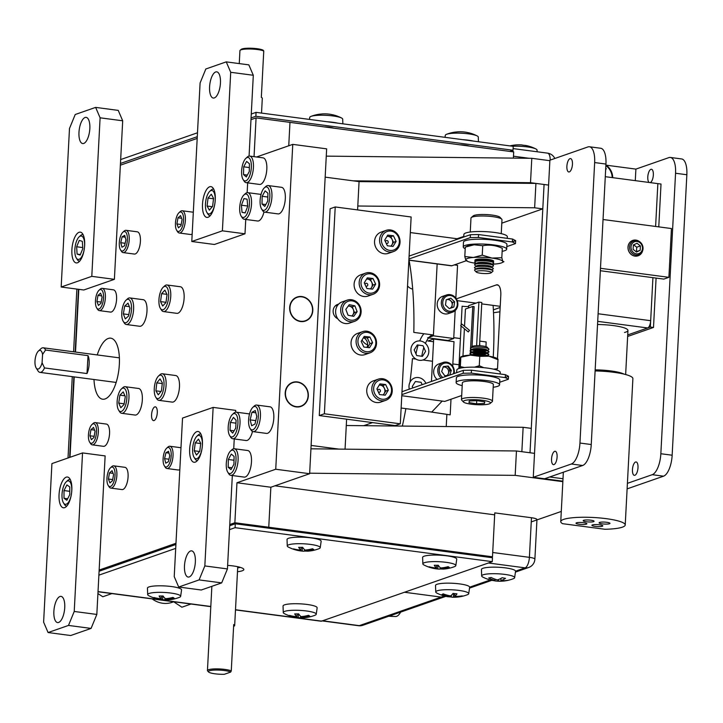 <?xml version="1.0" encoding="UTF-8"?>
<svg xmlns="http://www.w3.org/2000/svg" width="723" height="723" viewBox="0 0 723 723"><rect width="100%" height="100%" fill="white"/><g stroke="black" fill="none" stroke-linecap="round" stroke-linejoin="round"><path stroke-width="1.08" d="M456.358 298.861L496.34 284.925A12.418 4.916 97.5 0 1 497.325 284.808A12.418 4.916 97.5 0 1 500.795 295.346L497.469 358.78M496.945 368.811A12.418 4.916 97.5 0 1 496.846 370.049M446.877 414.415L446.236 426.525M500.226 306.326L481.726 303.886M475.978 303.127L457.234 300.651M562.846 481.663L515.174 475.363L516.457 450.98L534.532 453.366L530.013 452.77L544.076 184.482L548.594 185.079L530.51 182.693L353.023 180.822M456.086 238.617L456.032 239.711M357.587 209.914L359.069 181.618L535.915 183.407L534.64 207.79L357.795 206.01L359.069 181.618L325.169 177.144L311.116 445.431L338.96 449.11M335.978 314.713A5.287 4.763 70.8 0 0 336.728 316.882M352.481 307.257L352.444 308.016M346.615 419.177L345.052 449.173L346.29 425.513L523.136 427.302L531.288 428.377L530.013 452.77L521.852 451.694L523.136 427.302M535.915 183.407L544.076 184.482L542.792 208.875L501.798 223.163M534.64 207.79L542.792 208.875M463.786 236.412L457.081 238.744L410.33 232.571M529.055 158.274L513.475 156.213L513.375 158.111L513.701 151.92L289.977 122.368L288.748 145.766L289.977 122.368L256.078 117.885L254.044 156.656M266.76 527.935L268.757 527.23L270.854 487.239L268.757 527.23L266.76 527.935M490.474 557.487L492.48 556.791L234.867 522.756L229.76 524.537M492.48 556.791L494.677 514.839L274.939 485.811M152.119 598.888A24.826 22.35 70.8 0 0 172.182 602.322L173.701 601.789M173.619 601.735L181.898 607.203L190.999 604.03M97.921 593.592L102.811 596.755L111.902 593.583M93.999 379.521A30.791 12.201 -82.5 0 0 102.666 399.213A30.791 12.201 -82.5 0 0 105.115 398.933A30.791 12.201 -82.5 0 0 119.132 367.275A30.791 12.201 -82.5 0 0 110.727 338.165A30.791 12.201 -82.5 0 0 108.287 338.445A30.791 12.201 -82.5 0 0 97.253 354.93M154.071 420.56A6.95 2.756 -82.5 0 0 157.234 413.411A6.95 2.756 -82.5 0 0 155.337 406.841A6.95 2.756 -82.5 0 0 154.785 406.904A6.95 2.756 -82.5 0 0 151.622 414.053A6.95 2.756 -82.5 0 0 153.511 420.623A6.95 2.756 -82.5 0 0 154.071 420.56M301.898 296.566A12.707 11.441 70.8 0 0 297.054 297.054A12.707 11.441 70.8 0 0 289.796 310.194A12.707 11.441 70.8 0 0 300.587 321.536A12.707 11.441 70.8 0 0 305.422 321.048A12.707 11.441 70.8 0 0 312.679 307.908A12.707 11.441 70.8 0 0 301.898 296.566M297.424 381.934A12.707 11.441 70.8 0 0 292.58 382.413A12.707 11.441 70.8 0 0 285.323 395.562A12.707 11.441 70.8 0 0 296.114 406.895A12.707 11.441 70.8 0 0 300.949 406.416A12.707 11.441 70.8 0 0 308.206 393.276A12.707 11.441 70.8 0 0 297.424 381.934M236.954 482.756L270.854 487.239L309.634 473.719L275.734 469.245L236.954 482.756L234.867 522.756M256.557 156.99L292.761 144.374L326.651 148.848L309.634 473.719M292.761 144.374L275.734 469.245M120.37 165.187L197.189 138.409M250.98 119.666L256.078 117.885M70.004 457.298L74.216 376.9M75.517 352.065L78.798 289.345M175.969 543.28L99.15 570.058M289.11 384.844A12.418 11.179 -109.2 0 1 292.679 382.693A12.418 11.179 -109.2 0 1 306.38 388.622A12.418 11.179 -109.2 0 1 304.419 403.985A12.418 11.179 -109.2 0 1 300.849 406.136A12.418 11.179 -109.2 0 1 287.158 400.208A12.418 11.179 -109.2 0 1 289.11 384.844M293.583 299.485A12.418 11.179 -109.2 0 1 297.153 297.334A12.418 11.179 -109.2 0 1 310.854 303.262A12.418 11.179 -109.2 0 1 308.893 318.626A12.418 11.179 -109.2 0 1 305.323 320.777A12.418 11.179 -109.2 0 1 291.631 314.839A12.418 11.179 -109.2 0 1 293.583 299.485M64.736 607.582A13.213 5.233 -82.5 0 0 61.039 596.385A13.213 5.233 -82.5 0 0 53.873 611.369A13.213 5.233 -82.5 0 0 57.578 622.575A13.213 5.233 -82.5 0 0 64.736 607.582M71.821 490.185A15.517 6.155 -82.5 0 0 67.474 477.026A15.517 6.155 -82.5 0 0 59.06 494.631A15.517 6.155 -82.5 0 0 63.407 507.79A15.517 6.155 -82.5 0 0 71.821 490.185M96.828 614.442L91.08 628.414L68.486 625.431L74.225 611.459L96.828 614.442L105.133 455.915L82.539 452.923L51.92 463.597L43.615 622.132L48.08 632.544L70.673 635.526L91.08 628.414M74.225 611.459L82.539 452.923M48.08 632.544L68.486 625.431M78.979 132.354A13.213 5.233 -82.5 0 0 82.675 143.561A13.213 5.233 -82.5 0 0 89.842 128.567A13.213 5.233 -82.5 0 0 86.136 117.37A13.213 5.233 -82.5 0 0 78.979 132.354M71.893 249.76A15.517 6.155 -82.5 0 0 76.24 262.919A15.517 6.155 -82.5 0 0 84.654 245.314A15.517 6.155 -82.5 0 0 80.307 232.146A15.517 6.155 -82.5 0 0 71.893 249.76M95.635 107.393L75.228 114.505L69.489 128.477L61.175 287.013L91.794 276.349L100.099 117.813L95.635 107.393L118.238 110.384L122.693 120.795L100.099 117.813M91.794 276.349L114.388 279.331L83.778 289.995L61.175 287.013M114.388 279.331L122.693 120.795M195.346 562.06A13.213 5.233 -82.5 0 0 191.64 550.863A13.213 5.233 -82.5 0 0 184.482 565.847A13.213 5.233 -82.5 0 0 188.188 577.053A13.213 5.233 -82.5 0 0 195.346 562.06M202.431 444.663A15.517 6.155 -82.5 0 0 198.084 431.504A15.517 6.155 -82.5 0 0 189.67 449.11A15.517 6.155 -82.5 0 0 194.017 462.268A15.517 6.155 -82.5 0 0 202.431 444.663M227.438 568.92L221.69 582.892L199.096 579.909L204.835 565.937L227.438 568.92L232.327 475.535M204.835 565.937L213.14 407.401L182.53 418.075L174.225 576.611L178.689 587.022L201.283 590.004L221.69 582.892M233.728 448.766L234.243 438.951M235.653 412.182L235.743 410.393L213.14 407.401M178.689 587.022L199.096 579.909M209.589 86.832A13.213 5.233 -82.5 0 0 213.285 98.039A13.213 5.233 -82.5 0 0 220.443 83.055A13.213 5.233 -82.5 0 0 216.746 71.848A13.213 5.233 -82.5 0 0 209.589 86.832M202.503 204.238A15.517 6.155 -82.5 0 0 206.85 217.397A15.517 6.155 -82.5 0 0 215.255 199.792A15.517 6.155 -82.5 0 0 210.917 186.633A15.517 6.155 -82.5 0 0 202.503 204.238M226.245 61.871L205.838 68.983L200.099 82.964L191.785 241.491L222.395 230.827L230.709 72.291L226.245 61.871L248.839 64.862L253.303 75.273L230.709 72.291M222.395 230.827L244.998 233.809L214.388 244.482L191.785 241.491M244.998 233.809L245.748 219.449M247.149 192.67L247.664 182.856M249.074 156.087L253.303 75.273M549.869 160.687L531.794 158.301L530.51 182.693M531.794 158.301L326.272 156.132M515.174 475.363L309.661 473.204M516.457 450.98L310.935 448.811M531.26 521.898L561.292 511.432M208.558 671.965L207.637 670.971A12.418 2.232 3 0 1 207.447 670.555A12.418 2.232 3 0 1 224.943 669.426A12.418 2.232 3 0 1 231.27 670.917L230.637 672.092A11.423 2.052 -177 0 0 224.492 670.546A11.423 2.052 -177 0 0 212.797 670.203A11.423 2.052 -177 0 0 208.558 671.965A11.423 2.052 -177 0 0 215.102 673.818A11.423 2.052 -177 0 0 224.311 674.297L230.637 672.092M233.601 626.344A12.418 2.232 -177 0 0 234.668 625.512A12.418 2.232 -177 0 0 233.701 624.573L231.27 670.917M479.656 343.326A43.868 17.388 97.5 0 1 479.837 345.757M479.982 349.769A43.868 17.388 97.5 0 1 479.982 350.447M479.964 353.158A43.868 17.388 97.5 0 1 479.936 354.098M478.924 365.874A43.868 17.388 97.5 0 1 478.707 367.311M493.104 305.386A198.626 78.726 97.5 0 1 493.303 356.005A198.626 78.726 97.5 0 1 493.249 357.063M409.977 382.223A198.626 78.726 97.5 0 0 412.435 358.608L415.906 359.069M422.91 359.991L432.508 361.256M452.842 363.949L459.042 364.763M409.146 388.414A198.626 78.726 97.5 0 1 409.028 389.263M405.874 408.64A198.626 78.726 97.5 0 1 402.35 426.082M409.101 260.226A198.626 78.726 97.5 0 1 413.809 332.399L433.429 334.984M485.983 346.66A198.626 78.726 97.5 0 0 486.127 341.952L479.774 341.111M460.415 338.554L453.764 337.677M485.702 353.294A198.626 78.726 97.5 0 1 485.684 353.809M367.627 344.835A46.525 18.446 97.5 0 1 361.997 340.072M367.203 424.464A46.525 18.446 97.5 0 1 366.814 425.72M412.688 289.073A46.525 18.446 97.5 0 1 407.528 286.001M416.005 353.945A27.854 11.044 97.5 0 1 418.165 345.061M419.702 340.922A27.854 11.044 97.5 0 1 423.913 333.728M557.099 456.99A6.751 2.675 97.5 0 1 553.438 464.654A6.751 2.675 97.5 0 1 551.55 458.924A6.751 2.675 97.5 0 1 555.21 451.26A6.751 2.675 97.5 0 1 557.099 456.99M572.444 164.32A6.751 2.675 97.5 0 1 568.784 171.975A6.751 2.675 97.5 0 1 566.886 166.254A6.751 2.675 97.5 0 1 570.546 158.59A6.751 2.675 97.5 0 1 572.444 164.32M549.896 160.199L587.953 146.932A18.617 7.384 97.5 0 1 589.435 146.769A18.617 7.384 97.5 0 1 594.649 162.558L579.954 443.045A18.617 7.384 97.5 0 1 571.342 464.003L533.276 477.27L549.896 160.199M589.435 146.769L600.732 148.26A18.617 7.384 97.5 0 1 605.946 164.058L591.251 444.537A18.617 7.384 97.5 0 1 582.639 465.495L544.582 478.762L533.276 477.27M649.2 182.485A6.751 2.675 97.5 0 1 647.79 176.936A6.751 2.675 97.5 0 1 651.45 169.272A6.751 2.675 97.5 0 1 653.339 175.002A6.751 2.675 97.5 0 1 650.194 182.612M638.002 467.682A6.751 2.675 97.5 0 1 634.342 475.345A6.751 2.675 97.5 0 1 632.453 469.616A6.751 2.675 97.5 0 1 636.113 461.952A6.751 2.675 97.5 0 1 638.002 467.682M635.291 180.642L635.897 169.11L668.856 157.623A18.617 7.384 97.5 0 1 670.338 157.451L681.635 158.952A18.617 7.384 97.5 0 1 686.85 174.74L672.155 455.219A18.617 7.384 97.5 0 1 663.542 476.186L627.112 488.875M670.338 157.451A18.617 7.384 97.5 0 1 675.553 173.249L660.849 453.728A18.617 7.384 97.5 0 1 652.236 474.686L627.401 483.344M600.488 268.296L668.892 277.334L671.45 228.549L603.045 219.512M600.361 270.727L663.795 279.105L668.892 277.334M612.2 177.596A13.9 12.517 70.8 0 0 605.865 165.63M635.897 169.11L605.892 165.142M562.874 481.175L544.582 478.762L549.679 476.981L563 478.743M562.602 523.687A32.273 5.802 3 0 1 560.759 521.59A32.273 5.802 3 0 1 606.254 518.662A32.273 5.802 3 0 1 625.223 524.97A32.273 5.802 3 0 1 605.006 529.281L562.602 523.687M595.11 370.935A32.273 5.802 3 0 1 613.926 372.318A32.273 5.802 3 0 1 632.887 378.635L625.223 524.97M579.195 524.265A5.459 0.985 -177 0 0 586.895 523.768A5.459 0.985 -177 0 0 583.687 522.702A5.459 0.985 -177 0 0 575.987 523.199A5.459 0.985 -177 0 0 579.195 524.265M595.11 526.371A5.459 0.985 -177 0 0 602.801 525.874A5.459 0.985 -177 0 0 599.593 524.808A5.459 0.985 -177 0 0 591.893 525.296A5.459 0.985 -177 0 0 595.11 526.371M602.286 523.868A5.459 0.985 -177 0 0 609.986 523.371A5.459 0.985 -177 0 0 606.778 522.295A5.459 0.985 -177 0 0 599.078 522.792A5.459 0.985 -177 0 0 602.286 523.868M586.38 521.762A5.459 0.985 -177 0 0 594.08 521.265A5.459 0.985 -177 0 0 590.872 520.199A5.459 0.985 -177 0 0 583.172 520.696A5.459 0.985 -177 0 0 586.38 521.762M499.936 311.785L493.511 312.743M493.366 309.86L500.162 307.483M322.214 620.921L358.554 625.72A9.336 9.336 0 0 0 362.847 625.278L444.717 596.746A9.336 8.405 -109.2 0 1 441.166 597.099A9.336 8.405 70.8 0 0 444.717 596.746L445.856 596.348M515.553 571.179L525.088 567.853A9.336 8.405 70.8 0 0 528.64 567.501A9.336 9.336 0 0 0 534.884 559.168A9.336 1.681 3 0 0 529.399 557.343L531.477 517.74L494.776 512.887L492.706 552.499L529.399 557.343A9.336 3.696 97.5 0 1 525.088 567.853L488.387 563L404.473 592.254L441.166 597.099L444.365 595.987M491.83 557.668A9.336 3.696 -82.5 0 0 492.029 556.945M531.477 517.74A9.336 1.681 3 0 1 536.963 519.566L534.884 559.168M513.203 151.857A9.336 3.696 -82.5 0 0 512.77 150.33M512.706 146.272A16.512 2.964 3 0 1 527.347 146.914A16.512 2.964 3 0 1 535.951 148.992A16.512 2.964 3 0 1 537.044 150.095L537.108 151.767M524.925 145.404A37.099 14.071 102.8 0 1 525.973 145.513A37.099 14.071 102.8 0 1 526.66 145.694A34.153 27.836 -29.9 0 0 522.91 145.196A37.099 15.228 -87.8 0 0 521.4 144.907A37.117 37.117 0 0 0 509.941 145.901M461.057 596.52A37.099 35.481 -104.2 0 1 453.493 597.026A37.099 10.773 90.9 0 1 452.282 597.207A37.117 37.117 0 0 0 467.51 594.677A16.512 2.964 -177 0 0 468.016 594.442A16.512 2.964 -177 0 0 468.721 593.7A16.512 2.964 -177 0 0 457.008 590.185A16.512 2.964 -177 0 0 436.457 591.125A16.512 2.964 -177 0 0 435.752 591.965A16.512 2.964 -177 0 0 436.855 593.077A37.117 37.117 0 0 0 447.889 596.746A37.099 9.616 -78.9 0 0 449.345 596.592A37.099 35.481 -104.2 0 1 441.979 594.514A34.153 3.507 134.2 0 0 443.172 593.863A37.099 34.324 50.3 0 0 450.601 595.906A37.099 9.616 -78.9 0 0 453.032 593.411A34.153 21.319 -160.7 0 0 455.011 593.655A34.153 21.319 -160.7 0 0 456.972 593.827A37.099 10.773 90.9 0 1 454.749 596.339A37.099 34.324 50.3 0 0 462.25 595.869A34.153 11.188 -124.6 0 1 461.057 596.52L460.786 596.095M448.676 596.755A34.153 29.001 158.5 0 0 449.218 596.818A34.153 29.001 158.5 0 0 451.197 596.972L451.532 595.119M468.721 593.7L469.634 587.293A17.081 3.073 -177 0 0 455.291 583.443A17.081 3.073 -177 0 0 436.249 584.627A17.081 3.073 -177 0 0 435.517 585.503L435.752 591.965M449.48 595.698L449.345 596.592M454.595 593.61L454.749 596.339M453.493 597.026L453.475 593.475M452.282 597.207A37.099 10.773 90.9 0 1 451.197 596.972M484.744 574.369A16.512 2.964 -177 0 0 481.672 575.969A16.512 2.964 -177 0 0 482.774 577.071A37.117 37.117 0 0 0 490.854 580.126A37.099 20.28 -74 0 0 494.939 580.397A37.099 30.357 -93.1 0 1 488.73 577.966A34.153 11.197 140.4 0 0 491.116 577.487A37.099 29.2 70.9 0 0 497.46 579.891A37.099 20.28 -74 0 0 502.151 577.713A34.153 17.632 -145.5 0 0 503.85 578.057A34.153 17.632 -145.5 0 0 505.504 578.319A37.099 21.437 94.2 0 1 500.994 580.524A37.099 29.2 70.9 0 0 507.338 580.397A34.153 18.879 -126.9 0 1 505.603 580.795A37.117 37.117 0 0 0 513.429 578.671A16.512 2.964 -177 0 0 514.64 577.695A16.512 2.964 -177 0 0 507.745 574.848A16.512 2.964 -177 0 0 484.744 574.369M491.658 580.298A34.153 25.314 141.2 0 0 492.209 580.406A34.153 25.314 141.2 0 0 493.908 580.65L493.99 580.461M514.64 577.695L515.544 571.287A17.081 3.073 -177 0 0 503.904 567.7A17.081 3.073 -177 0 0 484.618 567.853A17.081 3.073 -177 0 0 481.437 569.498L481.672 575.969M504.826 580.65L504.943 580.885A37.099 30.357 -93.1 0 1 503.705 581.039A37.099 30.357 -93.1 0 1 498.472 581.03A37.099 21.437 94.2 0 1 495.861 581.021A37.099 21.437 94.2 0 1 493.908 580.65M498.472 581.03L498.518 579.539M504.943 580.885A34.153 18.879 -126.9 0 0 505.603 580.795M500.849 578.481L500.994 580.524M495.147 579.204L494.939 580.397M321.852 620.876A9.336 3.696 -82.5 0 0 322.594 620.786L359.295 625.639L441.166 597.099L404.473 592.254L322.594 620.786M114.704 478.319A9.833 3.895 -82.5 0 0 114.27 469.128A9.833 3.895 -82.5 0 0 110.483 467.79A9.833 3.895 -82.5 0 0 107.284 475.282A9.833 3.895 -82.5 0 0 108.161 485.368A9.833 3.895 -82.5 0 0 114.704 478.319M108.161 485.368L109.028 486.751A11.225 4.446 -82.5 0 0 110.791 488.088A11.225 4.446 -82.5 0 0 116.493 478.698A11.225 4.446 -82.5 0 0 113.728 465.838A11.225 4.446 -82.5 0 0 111.676 466.678L110.483 467.79M110.791 488.088L121.997 489.57A11.225 4.446 -82.5 0 0 127.7 480.18A11.225 4.446 -82.5 0 0 124.934 467.32L113.728 465.838M108.414 479.024L109.923 482.928L112.499 480.696L113.565 474.568L112.065 470.673L109.489 472.896L108.414 479.024L112.689 479.593M113.104 473.375L109.489 472.896M170.601 460.036A9.833 3.895 -82.5 0 0 170.592 449.977A9.833 3.895 -82.5 0 0 166.652 448.215A9.833 3.895 -82.5 0 0 163.705 454.406A9.833 3.895 -82.5 0 0 164.329 465.793A9.833 3.895 -82.5 0 0 170.601 460.036M164.329 465.793L165.187 467.175A11.225 4.446 -82.5 0 0 166.95 468.513A11.225 4.446 -82.5 0 0 172.354 460.605A11.225 4.446 -82.5 0 0 169.887 446.263A11.225 4.446 -82.5 0 0 167.844 447.103L166.652 448.215M166.95 468.513L178.156 469.995A11.225 4.446 -82.5 0 0 179.837 469.462M164.564 458.644L165.775 463.163L168.36 461.744L169.742 455.806L168.531 451.288L165.947 452.706L164.564 458.644L168.947 459.222M169.019 453.113L165.947 452.706M249.372 200.623A11.821 4.681 -82.5 0 0 243.949 194.93A11.821 4.681 -82.5 0 0 239.747 210.908A11.821 4.681 -82.5 0 0 241.157 216.069A11.821 4.681 -82.5 0 0 246.877 214.243A11.821 4.681 -82.5 0 0 249.372 200.623M241.157 216.069L242.151 217.641A13.403 5.314 -82.5 0 0 244.257 219.25A13.403 5.314 -82.5 0 0 251.468 200.126A13.403 5.314 -82.5 0 0 247.763 192.661A13.403 5.314 -82.5 0 0 245.314 193.665L243.949 194.93M244.257 219.25L257.632 221.012A13.403 5.314 -82.5 0 0 263.994 211.938M247.673 206.028L241.428 205.205L243.949 198.599L247.085 199.159L247.7 206.326L245.169 212.924L242.033 212.372L245.224 212.788M241.428 205.205L242.033 212.372M196.448 436.701A11.821 4.681 -82.5 0 0 192.788 446.995A11.821 4.681 -82.5 0 0 194.098 457.379A11.821 4.681 -82.5 0 0 198.545 457.451A11.821 4.681 -82.5 0 0 202.323 442.078A11.821 4.681 -82.5 0 0 196.891 436.24A11.821 4.681 -82.5 0 0 196.448 436.701M194.098 457.379L195.083 458.951A13.403 5.314 -82.5 0 0 197.37 460.578M200.877 434.008A13.403 5.314 -82.5 0 0 198.256 434.975L196.891 436.24M199.584 451.495L194.252 450.791L196.484 455.038L199.738 451.324L200.741 443.362L198.5 439.114L195.255 442.828L200.723 443.551M194.252 450.791L195.255 442.828M71.785 489.516A11.821 4.681 -82.5 0 0 66.281 481.762A11.821 4.681 -82.5 0 0 61.988 495.671A11.821 4.681 -82.5 0 0 63.488 502.901A11.821 4.681 -82.5 0 0 68.793 501.798A11.821 4.681 -82.5 0 0 71.785 489.516M70.086 479.494L70.267 479.521A13.403 5.314 -82.5 0 0 70.086 479.494A13.403 5.314 -82.5 0 0 67.646 480.497L66.281 481.762M63.488 502.901L64.474 504.473A13.403 5.314 -82.5 0 0 66.579 506.082A13.403 5.314 -82.5 0 0 66.76 506.1L66.579 506.082M69.77 491.324L64.013 490.565L64.004 498.255L67.664 498.734M64.013 490.565L66.905 484.907L69.77 486.94L69.76 494.631L66.877 500.289L64.004 498.255M205.639 201.952A11.821 4.681 -82.5 0 0 206.932 212.508A11.821 4.681 -82.5 0 0 215.02 202.458A11.821 4.681 -82.5 0 0 209.724 191.369A11.821 4.681 -82.5 0 0 205.639 201.952M206.932 212.508L207.917 214.08A13.403 5.314 -82.5 0 0 210.203 215.698M213.71 189.137A13.403 5.314 -82.5 0 0 211.08 190.104L209.724 191.369M207.094 206.037L209.372 210.167L212.607 206.335L213.565 198.373L211.279 194.234L208.043 198.066L207.094 206.037L212.282 206.724M213.511 198.789L208.043 198.066M84.573 243.136A11.821 4.681 -82.5 0 0 79.114 236.891A11.821 4.681 -82.5 0 0 74.867 252.318A11.821 4.681 -82.5 0 0 76.322 258.03A11.821 4.681 -82.5 0 0 81.925 256.412A11.821 4.681 -82.5 0 0 84.573 243.136M83.1 234.659A13.403 5.314 -82.5 0 0 80.479 235.626L79.114 236.891M76.322 258.03L77.307 259.602A13.403 5.314 -82.5 0 0 79.593 261.22M82.729 247.564L76.647 246.76L79.277 240.388L82.35 241.355L82.793 248.694L80.163 255.056L77.09 254.089L80.38 254.532M76.647 246.76L77.09 254.089M237.487 571.712A18.617 3.344 -177 0 0 243.823 569.543A18.617 3.344 -177 0 0 232.878 565.901A18.617 3.344 -177 0 0 227.618 565.368M235.3 523.777L492.471 557.749L492.264 561.654L235.102 527.682L235.3 523.777L229.697 525.729M492.264 561.654L321.618 621.129A7.944 3.145 97.5 0 1 320.985 621.202L235.49 609.905M235.102 527.682L229.489 529.634M175.707 548.377L98.888 575.156M240.425 567.41A18.617 3.344 3 0 1 237.695 567.808M175.906 544.482L99.087 571.251M513.023 150.239L513.231 146.335L256.059 112.363L255.861 116.267L513.023 150.239L509.715 151.396M120.669 159.557L197.487 132.779M251.27 114.035L256.059 112.363M120.461 163.461L197.28 136.683M251.071 117.939L255.861 116.267M69.643 457.415L73.873 376.855M75.174 352.02L78.455 289.299M68.016 457.984L72.282 376.647M73.583 351.803L76.864 289.083M333.719 128.143A9.435 1.699 -177 0 0 329.589 127.284A9.435 1.699 -177 0 0 324.139 126.877M469.308 146.055A9.435 1.699 -177 0 0 465.178 145.196A9.435 1.699 -177 0 0 459.729 144.79M445.034 137.325L445.314 135.309A16.512 2.964 3 0 1 446.525 134.324A16.512 2.964 3 0 1 450.429 133.493A16.512 2.964 3 0 1 473.737 134.776A16.512 2.964 3 0 1 477.18 135.933A16.512 2.964 3 0 1 478.283 137.036L478.454 141.744M453.556 132.345A34.153 22.648 49.6 0 1 454.351 132.201A34.153 22.648 49.6 0 1 455.029 132.11A34.153 22.648 49.6 0 1 456.538 131.984A37.099 25.911 89.9 0 1 458.527 131.794A37.117 37.117 0 0 1 465.811 132.201A37.099 26.67 -83.5 0 1 467.718 132.598A34.153 22.097 -44.2 0 1 469.598 132.996A37.117 37.117 0 0 1 477.18 135.933M468.495 145.811A17.081 3.073 3 0 1 467.645 145.838M461.247 144.844L460.632 144.817M462.069 144.889L461.319 144.98M462.557 139.647A17.081 3.073 3 0 1 473.502 141.093M612.743 177.668A14.496 13.05 70.8 0 0 605.901 164.98M605.729 168.224L606.281 168.595L605.684 169.146M606.281 168.595L605.648 169.797M641.897 245.251A6.299 5.667 70.8 0 0 634.216 241.889A6.299 5.667 70.8 0 0 631.613 250.041A6.299 5.667 70.8 0 0 639.304 253.402A6.299 5.667 70.8 0 0 641.897 245.251M630.275 250.61A7.384 6.643 -109.2 0 1 633.33 241.057A7.384 6.643 -109.2 0 1 642.34 244.998A7.384 6.643 -109.2 0 1 639.295 254.55A7.384 6.643 -109.2 0 1 630.275 250.61M640.153 250.33L640.415 245.947L636.737 247.221L636.475 251.613L640.153 250.33L636.493 252.038L633.104 249.345L633.366 244.952L637.017 243.253L640.415 245.947M633.682 244.808L636.737 247.221M632.752 240.416A8.143 7.329 70.8 0 0 632.724 240.425A8.143 7.329 70.8 0 0 628.748 251.206A8.143 7.329 70.8 0 0 638.084 255.806A8.143 7.329 70.8 0 0 638.111 255.797L638.147 255.788A8.143 7.329 70.8 0 0 638.761 255.535A8.143 7.329 70.8 0 0 642.584 250.89M639.304 241.482A8.143 7.329 70.8 0 0 632.788 240.407A8.143 7.329 70.8 0 0 632.173 240.651A8.143 7.329 70.8 0 0 628.811 251.188A8.143 7.329 70.8 0 0 638.147 255.788M253.222 429.607A11.821 4.681 -82.5 0 0 258.355 415.608A11.821 4.681 -82.5 0 0 253.71 406.706A11.821 4.681 -82.5 0 0 252.86 407.329A11.821 4.681 -82.5 0 0 248.82 417.542A11.821 4.681 -82.5 0 0 250.068 428.459A11.821 4.681 -82.5 0 0 253.222 429.607M250.068 428.459L251.053 430.04A13.403 5.314 -82.5 0 0 253.158 431.64A13.403 5.314 -82.5 0 0 254.632 431.342A13.403 5.314 -82.5 0 0 260.37 417.243A13.403 5.314 -82.5 0 0 256.665 405.061A13.403 5.314 -82.5 0 0 255.192 405.359A13.403 5.314 -82.5 0 0 254.225 406.064L252.86 407.329M253.158 431.64L266.534 433.411A13.403 5.314 -82.5 0 0 268.007 433.104A13.403 5.314 -82.5 0 0 273.746 419.006A13.403 5.314 -82.5 0 0 270.05 406.823L256.665 405.061M255.788 420.632L250.149 419.891L251.947 412.291L255.852 412.806M250.149 419.891L251.658 425.757L254.984 424.03L256.782 416.43L255.273 410.556L251.947 412.291M233.782 450.655A11.821 4.681 -82.5 0 0 230.529 451.025A11.821 4.681 -82.5 0 0 226.498 461.238A11.821 4.681 -82.5 0 0 227.736 472.155A11.821 4.681 -82.5 0 0 228.495 473.059A11.821 4.681 -82.5 0 0 235.264 465.332A11.821 4.681 -82.5 0 0 233.782 450.655M227.736 472.155L228.73 473.737A13.403 5.314 -82.5 0 0 229.589 474.758A13.403 5.314 -82.5 0 0 230.827 475.336A13.403 5.314 -82.5 0 0 237.596 464.383A13.403 5.314 -82.5 0 0 235.59 449.335A13.403 5.314 -82.5 0 0 234.342 448.757A13.403 5.314 -82.5 0 0 231.893 449.76L230.529 451.025M230.827 475.336L244.211 477.108A13.403 5.314 -82.5 0 0 250.971 466.154A13.403 5.314 -82.5 0 0 248.965 451.107A13.403 5.314 -82.5 0 0 247.718 450.519L234.342 448.757M233.936 464.22L230.989 469.625L228.188 467.266L228.341 459.494L231.297 454.08L234.098 456.448L233.936 464.22M232.002 467.772L228.188 467.266M234.017 460.244L228.341 459.494M230.158 436.231A11.821 4.681 -82.5 0 0 236.999 429.462A11.821 4.681 -82.5 0 0 235.96 414.315A11.821 4.681 -82.5 0 0 232.454 414.442A11.821 4.681 -82.5 0 0 228.414 424.654A11.821 4.681 -82.5 0 0 229.661 435.571A11.821 4.681 -82.5 0 0 230.158 436.231M229.661 435.571L230.646 437.153A13.403 5.314 -82.5 0 0 231.215 437.894A13.403 5.314 -82.5 0 0 232.752 438.753A13.403 5.314 -82.5 0 0 239.43 428.224A13.403 5.314 -82.5 0 0 237.795 413.032A13.403 5.314 -82.5 0 0 236.258 412.173A13.403 5.314 -82.5 0 0 233.818 413.176L232.454 414.442M232.752 438.753L246.127 440.524A13.403 5.314 -82.5 0 0 252.49 431.441M230.384 422.422L233.43 417.406L236.105 420.253L235.734 428.115L232.689 433.14L230.013 430.293L230.384 422.422L235.969 423.163M234.089 430.836L230.013 430.293M249.119 157.976A11.821 4.681 -82.5 0 0 245.874 158.346A11.821 4.681 -82.5 0 0 241.834 168.567A11.821 4.681 -82.5 0 0 243.082 179.485A11.821 4.681 -82.5 0 0 243.832 180.388A11.821 4.681 -82.5 0 0 250.601 172.661A11.821 4.681 -82.5 0 0 249.119 157.976M243.082 179.485L244.067 181.057A13.403 5.314 -82.5 0 0 244.925 182.079A13.403 5.314 -82.5 0 0 246.172 182.666A13.403 5.314 -82.5 0 0 252.933 171.713A13.403 5.314 -82.5 0 0 250.926 156.656A13.403 5.314 -82.5 0 0 249.679 156.078A13.403 5.314 -82.5 0 0 247.239 157.081L245.874 158.346M246.172 182.666L259.548 184.428A13.403 5.314 -82.5 0 0 266.317 173.475A13.403 5.314 -82.5 0 0 264.302 158.427A13.403 5.314 -82.5 0 0 263.064 157.849L249.679 156.078M249.281 171.541L246.326 176.954L243.524 174.586L243.678 166.814L246.633 161.41L249.435 163.769L249.281 171.541M247.338 175.093L243.524 174.586M249.354 167.564L243.678 166.814M267.609 187.447A11.821 4.681 -82.5 0 0 264.365 187.817A11.821 4.681 -82.5 0 0 260.325 198.039A11.821 4.681 -82.5 0 0 261.572 208.956A11.821 4.681 -82.5 0 0 262.322 209.86A11.821 4.681 -82.5 0 0 269.092 202.133A11.821 4.681 -82.5 0 0 267.609 187.447M261.572 208.956L262.557 210.529A13.403 5.314 -82.5 0 0 263.416 211.55A13.403 5.314 -82.5 0 0 264.663 212.137A13.403 5.314 -82.5 0 0 271.423 201.184A13.403 5.314 -82.5 0 0 269.417 186.127A13.403 5.314 -82.5 0 0 268.17 185.549A13.403 5.314 -82.5 0 0 265.73 186.552L264.365 187.817M264.663 212.137L278.039 213.9A13.403 5.314 -82.5 0 0 284.808 202.946A13.403 5.314 -82.5 0 0 282.792 187.899A13.403 5.314 -82.5 0 0 281.545 187.32L268.17 185.549M267.772 201.012L264.817 206.426L262.015 204.058L262.169 196.285L265.124 190.881L267.926 193.24L267.772 201.012M265.829 204.564L262.015 204.058M267.844 197.036L262.169 196.285M324.374 413.782L400.307 423.814L411.143 216.99L335.219 206.959L324.374 413.782L319.277 415.562L395.201 425.594L400.307 423.814M319.277 415.562L330.113 208.739L335.219 206.959M335.291 305.892A7.745 6.977 70.8 0 1 335.49 305.91L337.758 305.124M338.563 304.184A7.745 6.977 70.8 0 0 337.641 304.428A7.745 6.977 70.8 0 0 333.131 311.333A7.745 6.977 70.8 0 0 337.804 318.771M367.013 347.401A7.004 6.299 70.8 0 0 363.461 337.668M479.53 345.748L481.798 302.494L478.906 302.106L476.62 345.721M476.412 349.679L476.385 350.158M476.249 352.869L476.195 353.782M478.906 302.106L468.667 305.675L468.54 307.935M479.322 349.733L479.286 350.411M479.15 353.122L479.096 354.053M478.472 366.037L478.4 367.302M468.621 306.498A7.149 1.283 3 0 1 462.105 306.227L461.12 325.106M461.075 325.992L458.843 368.558M450.998 399.232L450.176 414.857L429.86 411.812M431.45 381.446L433.673 338.997L454.008 341.681L452.725 366.227M433.673 338.997L427.917 341.003L433.529 341.744M454.315 264.907L457.56 265.332L455.842 298.111M433.384 335.815L453.719 338.5L447.971 340.506L427.627 337.822L433.384 335.815L437.153 263.931M453.719 338.5L455.183 310.574M508.513 376.312L508.359 379.241L505.287 377.614L505.44 374.686L508.513 376.312L505.296 377.433M508.359 379.241L499.692 382.259M461.681 395.508L444.753 401.41L401.78 395.725M505.44 374.686L471.459 370.194L471.306 373.122L463.172 373.267L401.834 394.641M505.287 377.614L471.306 373.122M463.172 373.267L463.326 370.339L401.988 391.712M463.326 370.339L471.459 370.194M442.196 401.066L431.748 412.056L401.138 408.016M466.335 260.714L451.866 265.757A5.956 2.359 97.5 0 1 451.387 265.811L408.884 260.199M470.275 237.623L470.429 234.695L478.563 234.55L478.409 237.478L470.275 237.623L408.947 258.997M470.429 234.695L409.101 256.069M478.409 237.478L512.399 241.97L512.553 239.042L515.626 240.66L512.408 241.789M478.563 234.55L512.553 239.042M515.626 240.66L515.472 243.588L506.805 246.615M515.472 243.588L512.399 241.97M464.528 326.263L465.431 309.019L472.779 306.462L470.601 347.98A9.263 1.663 3 0 1 479.973 347.112A9.263 1.663 3 0 1 488.784 348.938A9.263 1.663 3 0 1 488.92 349.29A9.263 1.663 3 0 1 488.576 349.67L487.465 350.33M462.964 356.068L464.401 328.73M470.23 355.147L470.275 354.207M470.339 353.059L470.42 351.414M488.965 351.721A9.435 1.699 -177 0 0 488.965 351.676A9.435 1.699 -177 0 0 488.667 351.224A9.435 1.699 -177 0 0 479.855 349.507A9.435 1.699 -177 0 0 470.474 350.266L470.574 348.603M472.038 346.733L474.134 306.633L472.779 306.462M390.754 246.154A5.413 4.871 70.8 0 0 391.956 244.826A5.413 4.871 70.8 0 0 392.155 239.503A5.413 4.871 70.8 0 0 387.98 236.349A5.413 4.871 70.8 0 0 387.004 236.349M385.504 241.816A1.491 1.338 -109.2 0 1 388.061 241.401A1.491 1.338 -109.2 0 1 386.154 243.217M382.467 244.726A9.833 8.848 70.8 0 0 394.568 249.661A9.833 8.848 70.8 0 0 398.337 236.81A9.833 8.848 70.8 0 0 386.227 231.875A9.833 8.848 70.8 0 0 382.467 244.726M380.768 245.486A11.225 10.104 70.8 0 0 393.52 251.568A11.225 10.104 70.8 0 0 398.888 236.457A11.225 10.104 70.8 0 0 386.136 230.366A11.225 10.104 70.8 0 0 380.768 245.486M386.136 230.366L381.075 232.137A11.225 10.104 70.8 0 0 375.707 247.248A11.225 10.104 70.8 0 0 388.459 253.33L393.52 251.568M393.439 235.761L387.745 235.12L384.708 240.117L387.356 245.775L393.05 246.416L396.096 241.419L393.439 235.761L390.827 236.674L393.484 242.322L396.096 241.419M391.125 246.2L393.484 242.322M387.058 236.249L390.827 236.674M374.668 393.502A9.833 8.848 70.8 0 0 386.769 398.436A9.833 8.848 70.8 0 0 390.537 385.594A9.833 8.848 70.8 0 0 378.436 380.65A9.833 8.848 70.8 0 0 374.668 393.502M372.978 394.261A11.225 10.104 70.8 0 0 385.721 400.343A11.225 10.104 70.8 0 0 391.089 385.232A11.225 10.104 70.8 0 0 378.337 379.15A11.225 10.104 70.8 0 0 372.978 394.261M378.337 379.15L373.276 380.913A11.225 10.104 70.8 0 0 367.917 396.023A11.225 10.104 70.8 0 0 380.66 402.105L385.721 400.343M385.648 384.546L379.955 383.895L376.909 388.893L379.557 394.55L385.251 395.201L388.296 390.194L385.648 384.546L383.036 385.449L385.684 391.107L388.296 390.194M383.326 394.975L385.684 391.107M379.268 385.025L383.036 385.449M382.964 394.939A5.413 4.871 70.8 0 0 384.356 388.278A5.413 4.871 70.8 0 0 379.204 385.124M377.704 390.592A1.491 1.338 -109.2 0 1 380.262 390.185A1.491 1.338 -109.2 0 1 378.364 391.993M358.951 345.992A9.833 8.848 70.8 0 0 371.062 350.926A9.833 8.848 70.8 0 0 374.821 338.084A9.833 8.848 70.8 0 0 362.72 333.149A9.833 8.848 70.8 0 0 358.951 345.992M357.261 346.751A11.225 10.104 70.8 0 0 370.013 352.833A11.225 10.104 70.8 0 0 375.373 337.722A11.225 10.104 70.8 0 0 362.621 331.64A11.225 10.104 70.8 0 0 357.261 346.751M362.621 331.64L357.56 333.402A11.225 10.104 70.8 0 0 352.2 348.513A11.225 10.104 70.8 0 0 364.952 354.595L370.013 352.833M367.618 347.465L369.968 343.597L372.58 342.684L369.932 337.035L367.32 337.939L369.968 343.597M367.248 347.429A5.413 4.871 70.8 0 0 368.45 346.1M369.932 337.035L364.238 336.385L361.193 341.392L363.85 347.04L369.543 347.691L372.58 342.684M363.552 337.514L367.32 337.939M362.024 287.456A9.833 8.848 70.8 0 0 374.125 292.39A9.833 8.848 70.8 0 0 377.894 279.548A9.833 8.848 70.8 0 0 365.784 274.613A9.833 8.848 70.8 0 0 362.024 287.456M360.325 288.215A11.225 10.104 70.8 0 0 373.077 294.297A11.225 10.104 70.8 0 0 378.445 279.186A11.225 10.104 70.8 0 0 365.693 273.104A11.225 10.104 70.8 0 0 360.325 288.215M365.693 273.104L360.632 274.867A11.225 10.104 70.8 0 0 355.264 289.977A11.225 10.104 70.8 0 0 368.016 296.059L373.077 294.297M372.996 278.5L367.302 277.849L364.265 282.856L366.913 288.504L372.607 289.155L375.653 284.148L372.996 278.5L370.384 279.412L373.041 285.061L375.653 284.148M370.682 288.929L373.041 285.061M366.615 278.979L370.384 279.412M370.312 288.893A5.413 4.871 70.8 0 0 371.712 282.232A5.413 4.871 70.8 0 0 366.561 279.078M365.061 284.546A1.491 1.338 -109.2 0 1 367.618 284.139A1.491 1.338 -109.2 0 1 365.711 285.947M425.558 351.387L422.44 356.331L416.746 355.58L414.18 349.887L417.307 344.943L422.991 345.702L425.558 351.387M419.367 360.298A9.833 8.848 70.8 0 0 428.82 351.821A9.833 8.848 70.8 0 0 420.379 340.985A9.833 8.848 70.8 0 0 410.926 349.453A9.833 8.848 70.8 0 0 419.367 360.298M412.914 387.908L412.264 386.471L415.391 381.527L421.075 382.286L422.16 384.681M425.937 383.371A9.833 8.848 70.8 0 0 418.463 377.569A9.833 8.848 70.8 0 0 409.308 389.164M442.828 301.708A7.998 7.194 70.8 0 0 448.947 311.134A7.998 7.194 70.8 0 0 457.243 305.097A7.998 7.194 70.8 0 0 451.125 295.671A7.998 7.194 70.8 0 0 442.828 301.708M441.401 301.636A9.083 8.179 70.8 0 0 452.58 312.137A9.083 8.179 70.8 0 0 457.776 305.477A9.083 8.179 70.8 0 0 446.597 294.975A9.083 8.179 70.8 0 0 441.401 301.636M446.597 294.975L442.476 296.412A9.083 8.179 70.8 0 0 437.279 303.073A9.083 8.179 70.8 0 0 448.459 313.574L452.58 312.137M453.881 306.995L454.613 301.78L452.535 302.512L451.794 307.718L453.881 306.995L449.299 308.613L445.467 305.016L446.199 299.81L450.772 298.192L454.613 301.78M448.703 298.924L452.535 302.512M449.29 308.604A4.663 4.202 70.8 0 0 452.164 305.115A4.663 4.202 70.8 0 0 446.669 299.647M453.448 373.782A7.998 7.194 70.8 0 0 452.074 366.227A7.998 7.194 70.8 0 0 441.807 364.537A7.998 7.194 70.8 0 0 440.922 375.599A7.998 7.194 70.8 0 0 442.838 377.478M454.152 373.538A9.083 8.179 70.8 0 0 452.39 365.739A9.083 8.179 70.8 0 0 443.063 362.485A9.083 8.179 70.8 0 0 439.711 376.394A9.083 8.179 70.8 0 0 441.238 378.039M443.063 362.485L438.942 363.922A9.083 8.179 70.8 0 0 435.589 377.831A9.083 8.179 70.8 0 0 437.117 379.467M449.941 370.809A9.083 8.179 70.8 0 0 448.269 367.176A9.083 8.179 70.8 0 0 447.374 366.127M449.706 375.083L451.342 370.321L448.179 366.028L443.335 366.615L441.663 371.505L444.826 375.797L449.182 375.264M447.754 375.445L449.254 371.053L451.342 370.321M446.922 375.544A4.663 4.202 70.8 0 0 447.673 368.902A4.663 4.202 70.8 0 0 443.154 367.148M470.248 232.02L470.98 218.075A15.517 2.793 3 0 1 471.269 217.578L473.222 215.888A13.629 2.449 3 0 1 492.182 215.083A13.629 2.449 3 0 1 499.982 217.289L501.744 219.177A15.517 2.793 3 0 1 501.979 219.702L501.247 233.646M471.269 217.578A15.517 2.793 3 0 1 492.86 216.665A15.517 2.793 3 0 1 501.744 219.177M486.805 271.071A7.592 1.365 3 0 1 491.125 272.797A7.592 1.365 3 0 1 480.569 273.24A7.592 1.365 3 0 1 476.222 272.02A7.592 1.365 3 0 1 479.042 270.845A7.592 1.365 3 0 1 486.805 271.071M491.125 272.797L492.851 271.297A9.263 1.663 -177 0 0 492.725 270.547A9.263 1.663 -177 0 0 487.582 269.191A9.263 1.663 -177 0 0 475.345 269.399A9.263 1.663 -177 0 0 474.866 269.607A9.263 1.663 -177 0 0 474.668 270.339L476.222 272.02M474.866 269.607L476.538 268.622A7.592 1.365 3 0 1 476.927 268.45A7.592 1.365 3 0 1 484.473 268.034A7.592 1.365 3 0 1 491.17 269.39L492.725 270.547M475.987 268.947L474.785 268.061A9.435 1.699 3 0 1 475.318 266.959A9.435 1.699 3 0 1 487.121 266.66A9.435 1.699 3 0 1 492.969 269.01L491.685 269.769M476.764 266.624A7.592 1.365 3 0 1 476.647 266.543A7.592 1.365 3 0 1 477.072 265.657A7.592 1.365 3 0 1 486.57 265.413A7.592 1.365 3 0 1 491.279 267.302A7.592 1.365 3 0 1 491.152 267.374M476.647 266.543L474.93 265.26A9.435 1.699 3 0 1 474.622 264.799A9.435 1.699 3 0 1 475.463 264.166A9.435 1.699 3 0 1 487.926 263.949A9.435 1.699 3 0 1 493.466 265.793A9.435 1.699 3 0 1 493.122 266.218L491.279 267.302M491.459 266.724A9.435 1.699 3 0 1 489.299 266.977M474.659 264.681A9.435 1.699 3 0 1 474.64 264.546A9.435 1.699 3 0 1 487.935 263.687A9.435 1.699 3 0 1 493.484 265.54A9.435 1.699 3 0 1 493.448 265.657M491.197 266.516A9.435 1.699 3 0 1 488.088 266.778M478.653 266.416A9.435 1.699 3 0 1 476.529 265.937M479.873 266.353A9.435 1.699 3 0 1 476.809 265.757M493.619 262.991A9.435 1.699 3 0 0 488.07 261.148A9.435 1.699 3 0 0 475.607 261.365A9.435 1.699 3 0 0 474.776 262.006A9.435 1.699 3 0 0 475.074 262.467L476.629 263.624A7.592 1.365 3 0 1 477.225 262.856A7.592 1.365 3 0 1 486.398 262.585A7.592 1.365 3 0 1 491.577 264.401L493.267 263.416A9.435 1.699 3 0 0 493.619 262.991L493.628 262.738A9.435 1.699 3 0 1 493.592 262.865M491.604 263.922A9.435 1.699 3 0 1 490.357 264.103M474.803 261.88A9.435 1.699 3 0 1 474.785 261.753A9.435 1.699 3 0 1 488.088 260.895A9.435 1.699 3 0 1 493.628 262.738M491.342 263.723A9.435 1.699 3 0 1 489.462 263.922M477.894 263.443A9.435 1.699 3 0 1 476.674 263.145M478.807 263.362A9.435 1.699 3 0 1 476.963 262.964M476.8 260.822A7.592 1.365 3 0 1 477.37 260.063A7.592 1.365 3 0 1 486.543 259.792A7.592 1.365 3 0 1 491.721 261.609L493.285 260.696M491.748 261.13A9.435 1.699 3 0 1 490.501 261.301M478.039 260.651A9.435 1.699 3 0 1 476.828 260.352M502.142 251.324A21.753 3.913 -177 0 0 506.669 249.2L506.922 244.419A21.753 3.913 -177 0 0 504.97 242.657A21.753 3.913 -177 0 0 480.696 239.223A21.753 3.913 -177 0 0 463.479 242.142L463.235 246.923A21.753 3.913 -177 0 0 465.178 248.676A21.753 3.913 -177 0 0 465.214 248.694M506.669 249.2A21.753 3.913 -177 0 0 504.717 247.438A21.753 3.913 -177 0 0 480.452 244.003A21.753 3.913 -177 0 0 463.235 246.923M463.75 237.017L463.886 234.433A21.753 3.913 3 0 1 478.382 231.514A21.753 3.913 3 0 1 502.395 233.936A21.753 3.913 3 0 1 507.329 236.71L507.239 238.337M456.638 372.67L456.773 370.077A21.753 3.913 3 0 1 471.279 367.157A21.753 3.913 3 0 1 495.291 369.589A21.753 3.913 3 0 1 500.217 372.354L500.126 373.981M493.194 387.257A21.753 3.913 -177 0 0 499.557 384.844L499.81 380.063A21.753 3.913 -177 0 0 497.858 378.31A21.753 3.913 -177 0 0 473.592 374.866A21.753 3.913 -177 0 0 456.376 377.786L456.123 382.566A21.753 3.913 -177 0 0 458.075 384.329A21.753 3.913 -177 0 0 462.205 385.63M499.557 384.844A21.753 3.913 -177 0 0 497.614 383.082A21.753 3.913 -177 0 0 473.339 379.647A21.753 3.913 -177 0 0 456.123 382.566M474.098 244.79A18.617 3.344 -177 0 0 467.365 246.073L465.296 247.112L474.098 244.79L482.729 245.73C489.39 244.455 495.915 245.314 502.304 248.323L501.807 257.731L502.792 261.346A18.617 3.344 3 0 1 501.87 262.729A18.617 3.344 3 0 1 495.138 264.012A18.617 3.344 3 0 1 491.974 264.184M503.407 261.916L503.94 261.69L502.792 261.346A18.617 3.344 3 0 0 491.938 258.075L482.241 255.147L473.438 257.469L464.799 256.52L465.784 260.135A18.617 3.344 3 0 1 473.438 257.469A18.617 3.344 3 0 1 491.938 258.075L501.807 257.731M503.94 261.69L501.87 262.729M476.285 263.362A18.617 3.344 3 0 1 466.588 260.876A18.617 3.344 3 0 1 465.784 260.135L466.931 260.488M475.806 261.048A9.435 1.699 3 0 1 477.532 259.214A9.435 1.699 3 0 1 488.161 259.394A9.435 1.699 3 0 1 492.688 261.934M485.323 262.485A9.435 1.699 3 0 1 483.072 262.368M482.241 255.147L482.729 245.73M464.799 256.52L465.296 247.112M463.262 401.473A13.629 2.449 -177 0 0 463.461 401.988A13.629 2.449 -177 0 0 476.746 404.69A13.629 2.449 -177 0 0 490.23 403.389A13.629 2.449 -177 0 0 490.474 403.009A13.629 2.449 -177 0 0 477.307 399.81A13.629 2.449 -177 0 0 463.262 401.473M490.23 403.389L492.173 401.699A15.517 2.793 -177 0 0 492.453 401.265A15.517 2.793 -177 0 0 492.462 401.202A15.517 2.793 -177 0 0 477.288 397.614A15.517 2.793 -177 0 0 461.482 399.512A15.517 2.793 -177 0 0 461.473 399.575A15.517 2.793 -177 0 0 461.708 400.099L463.461 401.988M493.33 384.582A15.517 2.793 -177 0 0 493.339 384.519A15.517 2.793 -177 0 0 478.165 380.931A15.517 2.793 -177 0 0 462.349 382.829A15.517 2.793 -177 0 0 462.349 382.892A15.517 2.793 -177 0 0 462.349 382.955M476.584 403.841L484.473 403.479L484.762 401.88L477.162 400.641L469.272 401.003L468.983 402.603L476.584 403.841L476.746 400.659M484.555 401.843L484.473 403.479M485.241 350.375A9.263 1.663 3 0 1 479.376 350.42A9.263 1.663 3 0 1 473.972 349.787M471.767 349.507L470.727 348.73A9.263 1.663 3 0 1 470.429 348.242A9.263 1.663 3 0 1 470.601 347.989L472.327 346.48A7.592 1.365 -177 0 1 479.828 345.757A7.592 1.365 -177 0 1 487.221 347.266L488.784 348.938M488.667 351.224L486.95 349.941A7.592 1.365 -177 0 0 479.855 348.567A7.592 1.365 -177 0 0 472.318 349.173L470.474 350.266A9.435 1.699 -177 0 0 470.131 350.655A9.435 1.699 -177 0 0 470.122 350.691A9.435 1.699 -177 0 0 470.122 350.736M472.399 349.968A7.592 1.365 -177 0 0 479.367 351.27A7.592 1.365 -177 0 0 486.778 350.718M470.149 350.818A9.435 1.699 -177 0 0 472.3 351.902M475.354 352.499A9.435 1.699 -177 0 0 479.241 352.869A9.435 1.699 -177 0 0 483.579 352.923M486.678 352.661A9.435 1.699 -177 0 0 488.938 351.803M486.968 352.86A9.435 1.699 -177 0 0 488.947 351.974A9.435 1.699 -177 0 0 488.956 351.938A9.435 1.699 -177 0 0 479.729 349.751A9.435 1.699 -177 0 0 470.113 350.908A9.435 1.699 -177 0 0 470.113 350.944A9.435 1.699 -177 0 0 471.992 352.074M474.134 352.562A9.435 1.699 -177 0 0 484.781 353.113M486.814 355.653A9.435 1.699 -177 0 0 488.802 354.767A9.435 1.699 -177 0 0 488.811 354.731L488.82 354.478A9.435 1.699 -177 0 0 488.82 354.478A9.435 1.699 -177 0 0 488.522 354.017L486.796 352.743A7.592 1.365 -177 0 0 479.71 351.36A7.592 1.365 -177 0 0 472.173 351.974L470.33 353.059A9.435 1.699 -177 0 0 469.986 353.448A9.435 1.699 -177 0 0 469.977 353.484A9.435 1.699 -177 0 0 469.977 353.529M472.255 352.761A7.592 1.365 -177 0 0 479.222 354.062A7.592 1.365 -177 0 0 486.633 353.52M469.995 353.619A9.435 1.699 -177 0 0 472.155 354.704M488.522 354.017A9.435 1.699 -177 0 0 479.701 352.3A9.435 1.699 -177 0 0 470.33 353.059M486.534 355.454A9.435 1.699 -177 0 0 488.784 354.604M488.811 354.731A9.435 1.699 -177 0 0 479.584 352.544A9.435 1.699 -177 0 0 469.968 353.701A9.435 1.699 -177 0 0 469.968 353.746A9.435 1.699 -177 0 0 471.848 354.876M487.166 355.915L486.651 355.535A7.592 1.365 -177 0 0 479.566 354.153A7.592 1.365 -177 0 0 472.029 354.767L471.477 355.092M483.886 355.535A9.435 1.699 -177 0 0 479.557 355.092A9.435 1.699 -177 0 0 474.776 355.056M464.455 367.519L460.343 366.615L460.84 357.198L470.393 355.138L479.774 356.34L488.974 356.186A18.617 3.344 -177 0 0 470.393 355.138A18.617 3.344 -177 0 0 461.581 356.556L460.732 356.954M460.578 357.487L459.765 368.287M497.93 359.051L496.855 358.4A18.617 3.344 -177 0 0 488.974 356.186L497.749 359.584M479.774 356.34L479.277 365.748L483.759 367.682M493.538 369.155L497.514 368.721L498.011 359.304M474.496 367.167L479.277 365.748M460.343 366.615L460.171 368.188M478.274 366.1L478.21 367.284M461.88 324.184L460.714 325.603M468.35 331.884L469.507 330.357L461.934 324.13M343.226 313.737A9.833 8.848 70.8 0 0 354.975 319.711A9.833 8.848 70.8 0 0 359.729 307.32A9.833 8.848 70.8 0 0 347.971 301.346A9.833 8.848 70.8 0 0 343.226 313.737M341.482 314.388A11.225 10.104 70.8 0 0 354.595 321.328A11.225 10.104 70.8 0 0 360.325 307.067A11.225 10.104 70.8 0 0 347.212 300.135A11.225 10.104 70.8 0 0 341.482 314.388M347.212 300.135L342.151 301.898A11.225 10.104 70.8 0 0 336.421 316.159A11.225 10.104 70.8 0 0 349.534 323.091L354.595 321.328M354.903 305.847L349.245 304.69L345.82 309.381L348.043 315.219L353.701 316.367L357.126 311.685L354.903 305.847L352.291 306.751L354.514 312.589L357.126 311.685M352.011 316.023L354.514 312.589M348.332 305.946L352.291 306.751M351.758 315.969A5.413 4.871 70.8 0 0 353.402 309.67A5.413 4.871 70.8 0 0 348.224 306.091M400.632 612.11A16.512 6.543 97.5 0 1 395.553 616.511L389.525 616.294A17.081 6.769 97.5 0 1 388.902 616.195M392.399 614.984A17.081 6.769 97.5 0 1 389.525 616.294M309.444 119.412L309.733 117.397A16.512 2.964 3 0 1 310.935 116.412A16.512 2.964 3 0 1 314.839 115.581A16.512 2.964 3 0 1 338.147 116.864A16.512 2.964 3 0 1 341.599 118.021A16.512 2.964 3 0 1 342.693 119.123L342.865 123.832M317.975 114.433A34.153 22.648 49.6 0 1 318.762 114.288A34.153 22.648 49.6 0 1 319.439 114.198A34.153 22.648 49.6 0 1 320.949 114.071A37.099 25.911 89.9 0 1 322.937 113.882A37.117 37.117 0 0 1 330.23 114.288A37.099 26.67 -83.5 0 1 332.137 114.686A34.153 22.097 -44.2 0 1 334.008 115.084A37.117 37.117 0 0 1 341.599 118.021M332.914 127.899A17.081 3.073 3 0 1 332.056 127.926M325.657 126.932L325.043 126.905M326.48 126.977L325.73 127.067M326.977 121.735A17.081 3.073 3 0 1 337.912 123.181M155.644 397.008A11.821 4.681 -82.5 0 0 155.734 397.171A11.821 4.681 -82.5 0 0 162.612 392.616A11.821 4.681 -82.5 0 0 162.639 376.719A11.821 4.681 -82.5 0 0 158.527 376.032A11.821 4.681 -82.5 0 0 154.514 386.091A11.821 4.681 -82.5 0 0 155.644 397.008M156.62 398.563A13.403 5.314 -82.5 0 0 156.728 398.744A13.403 5.314 -82.5 0 0 158.825 400.343A13.403 5.314 -82.5 0 0 165.296 390.854A13.403 5.314 -82.5 0 0 164.555 375.544A13.403 5.314 -82.5 0 0 162.341 373.764A13.403 5.314 -82.5 0 0 159.891 374.767L158.527 376.032M158.825 400.343L172.21 402.115A13.403 5.314 -82.5 0 0 178.671 392.616A13.403 5.314 -82.5 0 0 177.93 377.316A13.403 5.314 -82.5 0 0 175.716 375.535L162.341 373.764M156.81 382.865L160.036 378.897L162.359 382.901L161.464 390.863L158.247 394.83L155.915 390.836L156.81 382.865L162.277 383.588M160.958 391.495L155.915 390.836M122.675 320.162A11.821 4.681 -82.5 0 0 123.244 321.337A11.821 4.681 -82.5 0 0 129.851 317.542A11.821 4.681 -82.5 0 0 130.628 301.898A11.821 4.681 -82.5 0 0 126.037 300.199A11.821 4.681 -82.5 0 0 122.675 320.162M123.244 321.337L124.239 322.91A13.403 5.314 -82.5 0 0 126.344 324.51A13.403 5.314 -82.5 0 0 132.571 315.978A13.403 5.314 -82.5 0 0 132.607 300.858A13.403 5.314 -82.5 0 0 129.851 297.93A13.403 5.314 -82.5 0 0 127.402 298.933L126.037 300.199M126.344 324.51L139.72 326.281A13.403 5.314 -82.5 0 0 145.947 317.749A13.403 5.314 -82.5 0 0 145.983 302.63A13.403 5.314 -82.5 0 0 143.226 299.702L129.851 297.93M124.708 306.028L128.016 303.154L129.959 308.161L128.586 316.032L125.278 318.906L123.344 313.899L124.708 306.028L129.372 306.642M128.83 314.632L123.344 313.899M168.414 298.861A11.821 4.681 -82.5 0 0 163.181 287.257A11.821 4.681 -82.5 0 0 159.168 297.307A11.821 4.681 -82.5 0 0 160.389 308.387A11.821 4.681 -82.5 0 0 168.414 298.861M160.389 308.387L161.383 309.968A13.403 5.314 -82.5 0 0 163.479 311.568A13.403 5.314 -82.5 0 0 170.483 299.159A13.403 5.314 -82.5 0 0 166.995 284.989A13.403 5.314 -82.5 0 0 164.546 285.992L163.181 287.257M163.479 311.568L176.864 313.339A13.403 5.314 -82.5 0 0 183.859 300.922A13.403 5.314 -82.5 0 0 180.37 286.751L166.995 284.989M166.959 294.36L161.618 293.655L164.889 290.131L167.058 294.568L165.965 302.521L162.693 306.037L160.524 301.608L165.992 302.322M161.618 293.655L160.524 301.608M118.183 409.326A11.821 4.681 -82.5 0 0 118.599 410.113A11.821 4.681 -82.5 0 0 125.296 406.055A11.821 4.681 -82.5 0 0 125.811 390.293A11.821 4.681 -82.5 0 0 121.392 388.974A11.821 4.681 -82.5 0 0 117.46 398.463A11.821 4.681 -82.5 0 0 118.183 409.326M118.599 410.113L119.584 411.685A13.403 5.314 -82.5 0 0 121.69 413.294A13.403 5.314 -82.5 0 0 127.998 404.419A13.403 5.314 -82.5 0 0 127.772 389.2A13.403 5.314 -82.5 0 0 125.196 386.706A13.403 5.314 -82.5 0 0 122.756 387.709L121.392 388.974M121.69 413.294L135.065 415.056A13.403 5.314 -82.5 0 0 141.383 406.181A13.403 5.314 -82.5 0 0 141.148 390.971A13.403 5.314 -82.5 0 0 138.581 388.477L125.196 386.706M119.919 395.147L123.199 391.884L125.287 396.538L124.076 404.464L120.795 407.736L118.708 403.082L119.919 395.147L124.962 395.815M124.184 403.805L118.708 403.082M297.298 613.917L296.846 616.629A37.099 11.722 -85.1 0 1 294.695 613.899A34.153 21.112 165.3 0 0 298.626 613.872A37.099 10.565 84.6 0 0 300.985 616.611A37.099 34.026 -47 0 0 308.531 615.309A34.153 4.193 -128.6 0 0 309.182 615.743A34.153 4.193 -128.6 0 0 309.751 616.086A37.099 35.192 108.5 0 1 302.277 617.424A37.099 10.565 84.6 0 0 303.886 617.731A37.117 37.117 0 0 0 315.029 615.237A16.512 2.964 -177 0 0 316.231 614.261A16.512 2.964 -177 0 0 315.49 613.258A16.512 2.964 -177 0 0 294.848 610.257A16.512 2.964 -177 0 0 283.271 612.535A16.512 2.964 -177 0 0 284.012 613.429A16.512 2.964 -177 0 0 284.365 613.637A37.117 37.117 0 0 0 299.43 617.749A37.099 11.722 -85.1 0 1 298.138 617.442A37.099 35.192 108.5 0 1 290.727 616.186L291.026 615.806M299.43 617.749A37.099 11.722 -85.1 0 0 300.632 617.623A34.153 28.793 -150.6 0 0 303.036 617.668M296.846 616.629A37.099 34.026 -47 0 1 289.498 615.418A34.153 11.875 130.6 0 0 290.077 615.851A34.153 11.875 130.6 0 0 290.727 616.186M316.231 614.261L317.144 607.853A17.081 3.073 -177 0 0 295.02 603.714A17.081 3.073 -177 0 0 283.036 606.064L283.271 612.535M300.632 617.623L300.497 616.168M298.138 617.442L298.527 613.881M302.223 616.511L302.277 617.424M161.708 596.005L161.256 598.716A37.099 11.722 -85.1 0 1 159.114 595.987A34.153 21.112 165.3 0 0 163.037 595.96A37.099 10.565 84.6 0 0 165.404 598.698A37.099 34.026 -47 0 0 172.942 597.397A34.153 4.193 -128.6 0 0 173.592 597.831A34.153 4.193 -128.6 0 0 174.171 598.174A37.099 35.192 108.5 0 1 166.697 599.512A37.099 10.565 84.6 0 0 168.296 599.819A37.117 37.117 0 0 0 179.44 597.325A16.512 2.964 -177 0 0 180.651 596.348A16.512 2.964 -177 0 0 179.91 595.345A16.512 2.964 -177 0 0 159.259 592.345A16.512 2.964 -177 0 0 147.682 594.622A16.512 2.964 -177 0 0 148.432 595.517A16.512 2.964 -177 0 0 148.784 595.725A37.117 37.117 0 0 0 163.85 599.837A37.099 11.722 -85.1 0 1 162.548 599.53A37.099 35.192 108.5 0 1 155.138 598.273L155.436 597.894M163.85 599.837A37.099 11.722 -85.1 0 0 165.043 599.71A34.153 28.793 -150.6 0 0 167.447 599.756M161.256 598.716A37.099 34.026 -47 0 1 153.918 597.505A34.153 11.875 130.6 0 0 154.487 597.939A34.153 11.875 130.6 0 0 155.138 598.273M180.651 596.348L181.554 589.941A17.081 3.073 -177 0 0 159.431 585.802A17.081 3.073 -177 0 0 147.447 588.151L147.682 594.622M165.043 599.71L164.907 598.255M162.548 599.53L162.937 595.969M166.642 598.599L166.697 599.512M436.882 565.269L436.43 567.98A37.099 11.722 -85.1 0 1 434.288 565.241A34.153 21.112 165.3 0 0 438.219 565.223A37.099 10.565 84.6 0 0 440.578 567.962A37.099 34.026 -47 0 0 448.115 566.66A34.153 4.193 -128.6 0 0 448.766 567.094A34.153 4.193 -128.6 0 0 449.345 567.428A37.099 35.192 108.5 0 1 441.87 568.766A37.099 10.565 84.6 0 0 443.47 569.073A37.117 37.117 0 0 0 454.613 566.588A16.512 2.964 -177 0 0 455.824 565.603A16.512 2.964 -177 0 0 455.083 564.609A16.512 2.964 -177 0 0 434.433 561.608A16.512 2.964 -177 0 0 422.856 563.877A16.512 2.964 -177 0 0 423.606 564.78A16.512 2.964 -177 0 0 423.958 564.979A37.117 37.117 0 0 0 439.024 569.1A37.099 11.722 -85.1 0 1 437.722 568.793A37.099 35.192 108.5 0 1 430.312 567.537L430.61 567.157M439.024 569.1A37.099 11.722 -85.1 0 0 440.217 568.974A34.153 28.793 -150.6 0 0 442.621 569.019M436.43 567.98A37.099 34.026 -47 0 1 429.091 566.769A34.153 11.875 130.6 0 0 429.661 567.203A34.153 11.875 130.6 0 0 430.312 567.537M455.824 565.603L456.737 559.195A17.081 3.073 -177 0 0 434.604 555.065A17.081 3.073 -177 0 0 422.621 557.415L422.856 563.877M440.217 568.974L440.081 567.519M437.722 568.793L438.111 565.223M441.816 567.853L441.87 568.766M301.292 547.356L300.84 550.067A37.099 11.722 -85.1 0 1 298.698 547.329A34.153 21.112 165.3 0 0 302.63 547.311A37.099 10.565 84.6 0 0 304.989 550.049A37.099 34.026 -47 0 0 312.535 548.748A34.153 4.193 -128.6 0 0 313.176 549.182A34.153 4.193 -128.6 0 0 313.755 549.516A37.099 35.192 108.5 0 1 306.281 550.854A37.099 10.565 84.6 0 0 307.881 551.161A37.117 37.117 0 0 0 319.024 548.676A16.512 2.964 -177 0 0 320.235 547.691A16.512 2.964 -177 0 0 319.494 546.696A16.512 2.964 -177 0 0 298.852 543.696A16.512 2.964 -177 0 0 287.266 545.964A16.512 2.964 -177 0 0 288.016 546.868A16.512 2.964 -177 0 0 288.369 547.067A37.117 37.117 0 0 0 303.434 551.188A37.099 11.722 -85.1 0 1 302.133 550.881A37.099 35.192 108.5 0 1 294.722 549.625L295.02 549.245M303.434 551.188A37.099 11.722 -85.1 0 0 304.627 551.062A34.153 28.793 -150.6 0 0 307.04 551.107M300.84 550.067A37.099 34.026 -47 0 1 293.502 548.856A34.153 11.875 130.6 0 0 294.071 549.29A34.153 11.875 130.6 0 0 294.722 549.625M320.235 547.691L321.148 541.283A17.081 3.073 -177 0 0 299.015 537.153A17.081 3.073 -177 0 0 287.031 539.503L287.266 545.964M304.627 551.062L304.5 549.607M302.133 550.881L302.521 547.311M306.227 549.941L306.281 550.854M175.788 220.199A9.833 3.895 -82.5 0 0 176.665 230.294A9.833 3.895 -82.5 0 0 183.208 223.235A9.833 3.895 -82.5 0 0 182.774 214.044A9.833 3.895 -82.5 0 0 178.988 212.707A9.833 3.895 -82.5 0 0 175.788 220.199M176.665 230.294L177.533 231.667A11.225 4.446 -82.5 0 0 179.295 233.014A11.225 4.446 -82.5 0 0 184.998 223.624A11.225 4.446 -82.5 0 0 182.232 210.764A11.225 4.446 -82.5 0 0 180.181 211.595L178.988 212.707M179.295 233.014L190.501 234.487A11.225 4.446 -82.5 0 0 192.182 233.963M176.918 223.949L178.427 227.844L181.003 225.621L182.069 219.494L180.569 215.59L177.994 217.813L176.918 223.949L181.193 224.51M181.609 218.292L177.994 217.813M119.891 238.473A9.833 3.895 -82.5 0 0 120.506 249.86A9.833 3.895 -82.5 0 0 126.778 244.112A9.833 3.895 -82.5 0 0 126.769 234.053A9.833 3.895 -82.5 0 0 122.829 232.282A9.833 3.895 -82.5 0 0 119.891 238.473M120.506 249.86L121.374 251.243A11.225 4.446 -82.5 0 0 123.127 252.589A11.225 4.446 -82.5 0 0 128.531 244.672A11.225 4.446 -82.5 0 0 126.073 230.33A11.225 4.446 -82.5 0 0 124.022 231.17L122.829 232.282M123.127 252.589L134.342 254.062A11.225 4.446 -82.5 0 0 139.738 246.154A11.225 4.446 -82.5 0 0 137.28 231.812L126.073 230.33M120.75 242.711L121.952 247.23L124.546 245.811L125.919 239.873L124.718 235.355L122.124 236.773L120.75 242.711L125.124 243.29M125.206 237.18L122.124 236.773M240.163 50.267L241.193 49.381A11.423 2.052 3 0 1 257.081 48.703A11.423 2.052 3 0 1 263.226 50.258L263.759 51.026A12.418 2.232 -177 0 0 257.433 49.535A12.418 2.232 -177 0 0 240.163 50.267A12.418 2.232 -177 0 0 239.937 50.664L239.259 63.597M263.759 51.026L261.328 97.37A12.418 2.232 3 0 1 262.295 98.31L261.527 113.086M38.328 368.992A9.417 3.732 -82.5 0 0 42.079 362.765L44.51 367.935A12.399 4.916 97.5 0 1 40.868 372.282A12.399 4.916 97.5 0 1 39.946 372.372A12.399 4.916 97.5 0 1 38.003 370.89L36.15 367.935A9.417 3.732 -82.5 0 0 38.328 368.992M42.079 362.765L42.558 354.478A9.417 3.732 -82.5 0 0 39.394 350.456A9.417 3.732 -82.5 0 0 38.373 351.089A9.417 3.732 -82.5 0 0 35.156 359.241A9.417 3.732 -82.5 0 0 36.15 367.935M38.373 351.089L40.931 348.721A12.399 4.916 97.5 0 1 42.277 347.88A12.399 4.916 97.5 0 1 43.199 347.79A12.399 4.916 97.5 0 1 45.549 350.031L88.025 355.644A12.399 4.916 97.5 0 1 86.995 373.547L44.51 367.935M86.995 373.547L88.025 355.644M45.549 350.031L42.558 354.478M95.788 297.786A9.833 3.895 -82.5 0 0 96.665 307.881A9.833 3.895 -82.5 0 0 103.208 300.831A9.833 3.895 -82.5 0 0 102.774 291.64A9.833 3.895 -82.5 0 0 98.988 290.294A9.833 3.895 -82.5 0 0 95.788 297.786M96.665 307.881L97.533 309.263A11.225 4.446 -82.5 0 0 99.295 310.601A11.225 4.446 -82.5 0 0 104.998 301.211A11.225 4.446 -82.5 0 0 102.232 288.35A11.225 4.446 -82.5 0 0 100.19 289.191L98.988 290.294M99.295 310.601L110.502 312.083A11.225 4.446 -82.5 0 0 116.204 302.693A11.225 4.446 -82.5 0 0 113.439 289.833L102.232 288.35M96.918 301.536L98.427 305.44L101.003 303.208L102.079 297.081L100.569 293.176L97.994 295.409L96.918 301.536L101.202 302.097M101.609 295.888L97.994 295.409M88.757 432.029A9.833 3.895 -82.5 0 0 89.634 442.124A9.833 3.895 -82.5 0 0 96.168 435.065A9.833 3.895 -82.5 0 0 95.743 425.874A9.833 3.895 -82.5 0 0 91.957 424.537A9.833 3.895 -82.5 0 0 88.757 432.029M89.634 442.124L90.502 443.497A11.225 4.446 -82.5 0 0 92.255 444.844A11.225 4.446 -82.5 0 0 97.957 435.454A11.225 4.446 -82.5 0 0 95.201 422.594A11.225 4.446 -82.5 0 0 93.15 423.425L91.957 424.537M92.255 444.844L103.47 446.326A11.225 4.446 -82.5 0 0 109.173 436.936A11.225 4.446 -82.5 0 0 106.408 424.076L95.201 422.594M89.887 435.779L91.396 439.674L93.972 437.451L95.038 431.324L93.529 427.42L90.953 429.652L89.887 435.779L94.162 436.34M94.577 430.122L90.953 429.652M624.03 374.125A24.826 4.465 -177 0 0 610.989 370.953A24.826 4.465 -177 0 0 595.165 369.869A24.826 4.465 -177 0 1 622.386 373.402A24.826 4.465 -177 0 1 624.03 374.125M658.77 226.877L661.021 184.04L657.858 183.624L655.607 226.462L657.858 183.624L605.287 176.683M652.923 277.677L650.339 327.04L627.718 334.921L647.681 327.962A6.453 2.558 -82.5 0 0 650.673 320.696L652.923 277.677M656.086 278.093L653.502 327.456L650.339 327.04M653.502 327.456L627.636 336.466M597.541 324.5A24.826 4.465 3 0 1 613.366 325.585A24.826 4.465 3 0 1 624.527 332.49M421.807 356.249A23.995 9.507 97.5 0 1 423.823 347.528M425.395 343.38A23.995 9.507 97.5 0 1 428.585 337.948M429.137 337.298A23.995 9.507 97.5 0 1 432.688 334.885M498.246 285.178L496.34 284.925M605.946 164.058L594.649 162.558M591.251 444.537L579.954 443.045M582.639 465.495L571.342 464.003M663.542 476.186L652.236 474.686M686.85 174.74L675.553 173.249M672.155 455.219L660.849 453.728M469.634 587.175L490.284 579.982M554.812 158.491A9.336 9.336 0 0 0 547.555 153.14A9.336 3.696 97.5 0 1 550.203 160.099M362.847 625.278A9.336 8.405 -109.2 0 1 359.295 625.639A9.336 3.696 -82.5 0 1 358.554 625.72M366.046 424.871L366.001 425.711M321.618 621.129L235.499 609.751M210.809 606.489L98.021 591.595M408.884 260.081L451.866 265.757M597.704 321.355L647.681 327.962M598.102 313.755L650.673 320.696M290.375 383.497L292.679 382.693M298.545 406.941L300.849 406.136M294.848 298.138L297.153 297.334M303.018 321.581L305.323 320.777M234.668 625.512L237.75 566.733M207.447 670.555L211.866 586.326M560.759 521.59L563.344 472.218M469.516 588.106L491.812 580.334M515.436 572.101L528.64 567.501M513.113 148.595L547.555 153.14M535.951 148.992A37.117 37.117 0 0 0 525.973 145.513M495.861 581.021A37.117 37.117 0 0 0 503.705 581.039M180.976 447.727L169.887 446.263M261.039 194.415L247.763 192.661M210.8 606.642L98.012 591.748M454.351 132.201A37.117 37.117 0 0 0 446.525 134.324M249.534 413.927L236.258 412.173M372.553 422.603L363.687 425.693M476.773 260.822L475.336 259.756M462.349 382.892L461.473 399.575M493.339 384.519L492.462 401.202M460.668 325.657L468.305 331.947M318.762 114.288A37.117 37.117 0 0 0 310.935 116.412M155.734 397.171L156.728 398.744M193.321 212.228L182.232 210.764M119.394 357.858L43.199 347.79M116.15 382.44L39.946 372.372M625.648 374.541L627.953 330.438"/></g></svg>
